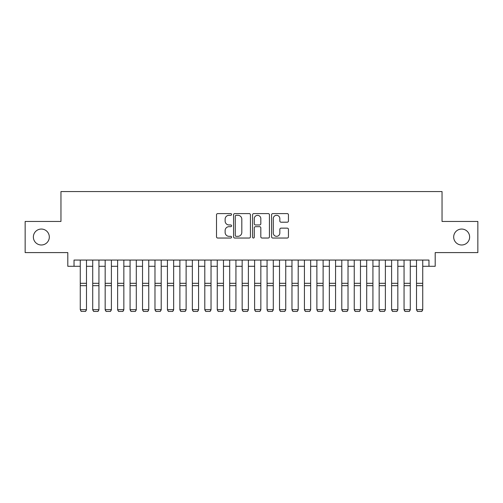 <?xml version="1.0" encoding="UTF-8"?>
<svg xmlns="http://www.w3.org/2000/svg" width="503" height="503" viewBox="0 0 503 503"><rect width="100%" height="100%" fill="white"/><g stroke="black" fill="none" stroke-linecap="round" stroke-linejoin="round"><path stroke-width="0.75" d="M231.575 214.448A0.855 0.855 0 0 0 230.72 213.593L217.73 213.593A1.22 1.22 0 0 0 216.51 214.812L216.51 236.819A1.22 1.22 0 0 0 217.73 238.038L230.72 238.038A0.855 0.855 0 0 0 231.575 237.183A0.855 0.855 0 0 0 230.72 236.328L229.035 236.328A3.911 3.911 0 0 1 225.124 232.417L225.124 230.581A3.911 3.911 0 0 1 229.035 226.671L230.72 226.671A0.855 0.855 0 0 0 231.575 225.816A0.855 0.855 0 0 0 230.72 224.96L229.035 224.96A3.911 3.911 0 0 1 225.124 221.05L225.124 219.214A3.911 3.911 0 0 1 229.035 215.303L230.72 215.303A0.855 0.855 0 0 0 231.575 214.448M453.687 237.026A7.973 7.973 0 0 0 461.66 244.992A7.973 7.973 0 0 0 469.632 237.026A7.973 7.973 0 0 0 461.66 229.054A7.973 7.973 0 0 0 453.687 237.026M33.368 237.026A7.973 7.973 0 0 0 41.34 244.992A7.973 7.973 0 0 0 49.313 237.026A7.973 7.973 0 0 0 41.34 229.054A7.973 7.973 0 0 0 33.368 237.026M287.226 222.213A1.22 1.22 0 0 0 288.445 220.987L288.445 214.812A1.22 1.22 0 0 0 287.226 213.593L272.802 213.593A1.22 1.22 0 0 0 271.576 214.812L271.576 236.819A1.22 1.22 0 0 0 272.802 238.038L287.226 238.038A1.22 1.22 0 0 0 288.445 236.819L288.445 229.362A1.22 1.22 0 0 0 287.226 228.142L281.051 228.142A1.22 1.22 0 0 0 279.831 229.362L279.831 233.059A3.27 3.27 0 0 1 276.562 236.328A3.27 3.27 0 0 1 273.292 233.059L273.292 218.572A3.27 3.27 0 0 1 276.562 215.303A3.27 3.27 0 0 1 279.831 218.572L279.831 220.987A1.22 1.22 0 0 0 281.051 222.213L287.226 222.213M74.029 266.294L74.029 260.064L428.971 260.064L428.971 266.294L435.196 266.294L435.196 252.594L477.85 252.594L477.85 221.458L442.043 221.458L442.043 191.568L60.957 191.568L60.957 221.458L25.15 221.458L25.15 252.594L67.804 252.594L67.804 266.294L80.26 266.294M250.431 214.812A1.22 1.22 0 0 0 249.205 213.593L234.782 213.593A1.22 1.22 0 0 0 233.562 214.812L233.562 236.819A1.22 1.22 0 0 0 234.782 238.038L249.205 238.038A1.22 1.22 0 0 0 250.431 236.819L250.431 214.812M253.795 213.593L268.218 213.593A1.22 1.22 0 0 1 269.438 214.812L269.438 236.819A1.22 1.22 0 0 1 268.218 238.038L262.044 238.038A1.22 1.22 0 0 1 260.818 236.819L260.818 227.897A1.22 1.22 0 0 0 259.598 226.671L255.505 226.671A1.22 1.22 0 0 0 254.279 227.897L254.279 237.183A0.855 0.855 0 0 1 253.424 238.038A0.855 0.855 0 0 1 252.569 237.183L252.569 214.812A1.22 1.22 0 0 1 253.795 213.593M86.485 266.294L92.715 266.294M98.94 266.294L105.165 266.294M111.396 266.294L117.62 266.294M123.845 266.294L130.076 266.294M136.3 266.294L142.531 266.294M148.756 266.294L154.981 266.294M161.212 266.294L167.436 266.294M173.661 266.294L179.892 266.294M186.116 266.294L192.341 266.294M198.572 266.294L204.796 266.294M211.027 266.294L217.252 266.294M223.477 266.294L229.708 266.294M235.932 266.294L242.157 266.294M248.388 266.294L254.612 266.294M260.843 266.294L267.068 266.294M273.292 266.294L279.523 266.294M285.748 266.294L291.973 266.294M298.204 266.294L304.428 266.294M310.659 266.294L316.884 266.294M323.108 266.294L329.339 266.294M335.564 266.294L341.789 266.294M348.019 266.294L354.244 266.294M360.469 266.294L366.7 266.294M372.924 266.294L379.155 266.294M385.38 266.294L391.604 266.294M397.835 266.294L404.06 266.294M410.285 266.294L416.515 266.294M422.74 266.294L428.971 266.294M236.127 215.303A0.855 0.855 0 0 0 235.272 216.158L235.272 235.473A0.855 0.855 0 0 0 236.127 236.328L237.9 236.328A3.911 3.911 0 0 0 241.811 232.417L241.811 219.214A3.911 3.911 0 0 0 237.9 215.303L236.127 215.303M260.818 218.635A3.27 3.27 0 0 0 257.549 215.366A3.27 3.27 0 0 0 254.279 218.635L254.279 223.741A1.22 1.22 0 0 0 255.505 224.96L259.598 224.96A1.22 1.22 0 0 0 260.818 223.741L260.818 218.635M86.485 260.064L86.485 309.886L85.554 311.432L81.19 311.344L85.554 311.432M81.19 311.432L80.26 309.659L86.485 309.659L85.554 311.344M80.26 260.064L80.26 309.659L81.19 311.344M98.003 311.432L93.646 311.432L92.715 309.659L98.94 309.659L98.003 311.432L93.646 311.432L98.003 311.432L98.94 309.886M110.459 311.432L106.102 311.432L105.165 309.659L111.396 309.659L110.459 311.432L106.102 311.432L110.459 311.432L111.396 309.886M122.914 311.432L118.557 311.432L117.62 309.659L123.845 309.659L122.914 311.432L118.557 311.432L122.914 311.432L123.845 309.886M135.37 311.432L131.006 311.432L130.076 309.659L136.3 309.659L135.37 311.432L131.006 311.432L135.37 311.432L136.3 309.886M98.94 260.064L98.94 309.659L98.003 311.344M92.715 260.064L92.715 309.659L93.646 311.344M92.715 309.886L93.646 311.432M111.396 260.064L111.396 309.659L110.459 311.344M105.165 260.064L105.165 309.659L106.102 311.344M105.165 309.886L106.102 311.432M123.845 260.064L123.845 309.659L122.914 311.344M117.62 260.064L117.62 309.659L118.557 311.344M117.62 309.886L118.557 311.432M136.3 260.064L136.3 309.659L135.37 311.344M130.076 260.064L130.076 309.659L131.006 311.344M130.076 309.886L131.006 311.432M147.819 311.432L143.462 311.432L142.531 309.659L148.756 309.659L147.819 311.432L143.462 311.432L147.819 311.432L148.756 309.886M148.756 260.064L148.756 309.659L147.819 311.344M142.531 260.064L142.531 309.659L143.462 311.344M142.531 309.886L143.462 311.432M160.275 311.432L155.917 311.432L154.981 309.659L161.212 309.659L160.275 311.432L155.917 311.432L160.275 311.432L161.212 309.886M161.212 260.064L161.212 309.659L160.275 311.344M154.981 260.064L154.981 309.659L155.917 311.344M154.981 309.886L155.917 311.432M172.73 311.432L168.373 311.432L167.436 309.659L173.661 309.659L172.73 311.432L168.373 311.432L172.73 311.432L173.661 309.886M173.661 260.064L173.661 309.659L172.73 311.344M167.436 260.064L167.436 309.659L168.373 311.344M167.436 309.886L168.373 311.432M185.186 311.432L180.822 311.432L179.892 309.659L186.116 309.659L185.186 311.432L180.822 311.432L185.186 311.432L186.116 309.886M186.116 260.064L186.116 309.659L185.186 311.344M179.892 260.064L179.892 309.659L180.822 311.344M179.892 309.886L180.822 311.432M197.635 311.432L193.278 311.432L192.341 309.659L198.572 309.659L197.635 311.432L193.278 311.432L197.635 311.432L198.572 309.886M210.091 311.432L205.733 311.432L204.796 309.659L211.027 309.659L210.091 311.432L205.733 311.432L210.091 311.432L211.027 309.886M222.546 311.432L218.189 311.432L217.252 309.659L223.477 309.659L222.546 311.432L218.189 311.432L222.546 311.432L223.477 309.886M235.002 311.432L230.638 311.432L229.708 309.659L235.932 309.659L235.002 311.432L230.638 311.432L235.002 311.432L235.932 309.886M247.451 311.432L243.094 311.432L242.157 309.659L248.388 309.659L247.451 311.432L243.094 311.432L247.451 311.432L248.388 309.886M259.906 311.432L255.549 311.432L254.612 309.659L260.843 309.659L259.906 311.432L255.549 311.432L259.906 311.432L260.843 309.886M272.362 311.432L267.998 311.432L267.068 309.659L273.292 309.659L272.362 311.432L267.998 311.432L272.362 311.432L273.292 309.886M284.811 311.432L280.454 311.432L279.523 309.659L285.748 309.659L284.811 311.432L280.454 311.432L284.811 311.432L285.748 309.886M297.267 311.432L292.909 311.432L291.973 309.659L298.204 309.659L297.267 311.432L292.909 311.432L297.267 311.432L298.204 309.886M309.722 311.432L305.365 311.432L304.428 309.659L310.659 309.659L309.722 311.432L305.365 311.432L309.722 311.432L310.659 309.886M322.178 311.432L317.814 311.432L316.884 309.659L323.108 309.659L322.178 311.432L317.814 311.432L322.178 311.432L323.108 309.886M334.627 311.432L330.27 311.432L329.339 309.659L335.564 309.659L334.627 311.432L330.27 311.432L334.627 311.432L335.564 309.886M198.572 260.064L198.572 309.659L197.635 311.344M192.341 260.064L192.341 309.659L193.278 311.344M192.341 309.886L193.278 311.432M211.027 260.064L211.027 309.659L210.091 311.344M204.796 260.064L204.796 309.659L205.733 311.344M204.796 309.886L205.733 311.432M223.477 260.064L223.477 309.659L222.546 311.344M217.252 260.064L217.252 309.659L218.189 311.344M217.252 309.886L218.189 311.432M235.932 260.064L235.932 309.659L235.002 311.344M229.708 260.064L229.708 309.659L230.638 311.344M229.708 309.886L230.638 311.432M248.388 260.064L248.388 309.659L247.451 311.344M242.157 260.064L242.157 309.659L243.094 311.344M242.157 309.886L243.094 311.432M260.843 260.064L260.843 309.659L259.906 311.344M254.612 260.064L254.612 309.659L255.549 311.344M254.612 309.886L255.549 311.432M273.292 260.064L273.292 309.659L272.362 311.344M267.068 260.064L267.068 309.659L267.998 311.344M267.068 309.886L267.998 311.432M285.748 260.064L285.748 309.659L284.811 311.344M279.523 260.064L279.523 309.659L280.454 311.344M279.523 309.886L280.454 311.432M298.204 260.064L298.204 309.659L297.267 311.344M291.973 260.064L291.973 309.659L292.909 311.344M291.973 309.886L292.909 311.432M310.659 260.064L310.659 309.659L309.722 311.344M304.428 260.064L304.428 309.659L305.365 311.344M304.428 309.886L305.365 311.432M323.108 260.064L323.108 309.659L322.178 311.344M316.884 260.064L316.884 309.659L317.814 311.344M316.884 309.886L317.814 311.432M335.564 260.064L335.564 309.659L334.627 311.344M329.339 260.064L329.339 309.659L330.27 311.344M329.339 309.886L330.27 311.432M347.083 311.432L342.725 311.432L341.789 309.659L348.019 309.659L347.083 311.432L342.725 311.432L347.083 311.432L348.019 309.886M359.538 311.432L355.181 311.432L354.244 309.659L360.469 309.659L359.538 311.432L355.181 311.432L359.538 311.432L360.469 309.886M371.994 311.432L367.63 311.432L366.7 309.659L372.924 309.659L371.994 311.432L367.63 311.432L371.994 311.432L372.924 309.886M384.443 311.432L380.086 311.432L379.155 309.659L385.38 309.659L384.443 311.432L380.086 311.432L384.443 311.432L385.38 309.886M348.019 260.064L348.019 309.659L347.083 311.344M341.789 260.064L341.789 309.659L342.725 311.344M341.789 309.886L342.725 311.432M360.469 260.064L360.469 309.659L359.538 311.344M354.244 260.064L354.244 309.659L355.181 311.344M354.244 309.886L355.181 311.432M372.924 260.064L372.924 309.659L371.994 311.344M366.7 260.064L366.7 309.659L367.63 311.344M366.7 309.886L367.63 311.432M385.38 260.064L385.38 309.659L384.443 311.344M379.155 260.064L379.155 309.659L380.086 311.344M379.155 309.886L380.086 311.432M396.898 311.432L392.541 311.432L391.604 309.659L397.835 309.659L396.898 311.432L392.541 311.432L396.898 311.432L397.835 309.886M397.835 260.064L397.835 309.659L396.898 311.344M391.604 260.064L391.604 309.659L392.541 311.344M391.604 309.886L392.541 311.432M409.354 311.432L404.997 311.432L404.06 309.659L410.285 309.659L409.354 311.432L404.997 311.432L409.354 311.432L410.285 309.886M410.285 260.064L410.285 309.659L409.354 311.344M404.06 260.064L404.06 309.659L404.997 311.344M404.06 309.886L404.997 311.432M421.81 311.432L417.446 311.432L416.515 309.659L422.74 309.659L421.81 311.432L417.446 311.432L421.81 311.432L422.74 309.886M422.74 260.064L422.74 309.659L421.81 311.344M416.515 260.064L416.515 309.659L417.446 311.344M416.515 309.886L417.446 311.432M86.485 283.308L80.26 283.308M86.485 285.673L80.26 285.673M98.94 283.308L92.715 283.308M98.94 285.673L92.715 285.673M111.396 283.308L105.165 283.308M111.396 285.673L105.165 285.673M123.845 283.308L117.62 283.308M123.845 285.673L117.62 285.673M136.3 283.308L130.076 283.308M136.3 285.673L130.076 285.673M148.756 283.308L142.531 283.308M148.756 285.673L142.531 285.673M161.212 283.308L154.981 283.308M161.212 285.673L154.981 285.673M173.661 283.308L167.436 283.308M173.661 285.673L167.436 285.673M186.116 283.308L179.892 283.308M186.116 285.673L179.892 285.673M198.572 283.308L192.341 283.308M198.572 285.673L192.341 285.673M211.027 283.308L204.796 283.308M211.027 285.673L204.796 285.673M223.477 283.308L217.252 283.308M223.477 285.673L217.252 285.673M235.932 283.308L229.708 283.308M235.932 285.673L229.708 285.673M248.388 283.308L242.157 283.308M248.388 285.673L242.157 285.673M260.843 283.308L254.612 283.308M260.843 285.673L254.612 285.673M273.292 283.308L267.068 283.308M273.292 285.673L267.068 285.673M285.748 283.308L279.523 283.308M285.748 285.673L279.523 285.673M298.204 283.308L291.973 283.308M298.204 285.673L291.973 285.673M310.659 283.308L304.428 283.308M310.659 285.673L304.428 285.673M323.108 283.308L316.884 283.308M323.108 285.673L316.884 285.673M335.564 283.308L329.339 283.308M335.564 285.673L329.339 285.673M348.019 283.308L341.789 283.308M348.019 285.673L341.789 285.673M360.469 283.308L354.244 283.308M360.469 285.673L354.244 285.673M372.924 283.308L366.7 283.308M372.924 285.673L366.7 285.673M385.38 283.308L379.155 283.308M385.38 285.673L379.155 285.673M397.835 283.308L391.604 283.308M397.835 285.673L391.604 285.673M410.285 283.308L404.06 283.308M410.285 285.673L404.06 285.673M422.74 283.308L416.515 283.308M422.74 285.673L416.515 285.673"/></g></svg>
